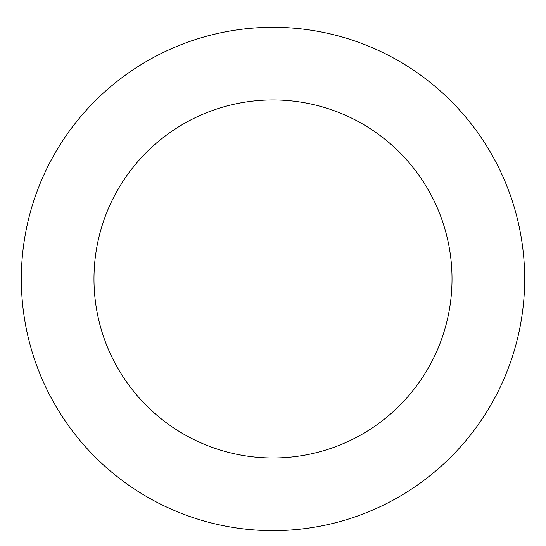 <?xml version="1.0" encoding="UTF-8"?>
<svg xmlns="http://www.w3.org/2000/svg" width="546" height="546" viewBox="0 0 546 546"><rect width="100%" height="100%" fill="white"/><g stroke="black" fill="none" stroke-linecap="round" stroke-linejoin="round"><path stroke-width="0.41" stroke-dasharray="2.73 2.05" d="M33.313 355.562A251.624 251.624 0 0 1 326.515 33.101A251.624 251.624 0 0 1 459.172 448.252A251.624 251.624 0 0 1 33.313 355.562A251.624 251.624 0 0 1 326.515 33.101A251.624 251.624 0 0 1 459.172 448.252A251.624 251.624 0 0 1 33.313 355.562M33.272 355.576A251.672 251.672 0 0 0 349.604 518.7A251.672 251.672 0 0 0 512.728 202.368A251.672 251.672 0 0 0 196.396 39.244A251.672 251.672 0 0 0 33.272 355.576M33.326 355.555A251.61 251.61 0 0 0 349.583 518.645A251.61 251.61 0 0 0 512.674 202.389A251.61 251.61 0 0 0 196.417 39.298A251.61 251.61 0 0 0 33.326 355.555M512.728 202.368A251.672 251.672 0 0 0 86.794 109.664A251.672 251.672 0 0 0 219.478 524.883A251.672 251.672 0 0 0 512.728 202.368M273 278.972L273 27.348"/><path stroke-width="0.82" d="M512.728 202.368A251.672 251.672 0 0 0 86.794 109.664A251.672 251.672 0 0 0 219.478 524.883A251.672 251.672 0 0 0 512.728 202.368M443.523 224.481A179.02 179.02 0 0 0 140.547 158.538A179.02 179.02 0 0 0 234.93 453.897A179.02 179.02 0 0 0 443.523 224.481"/></g></svg>
